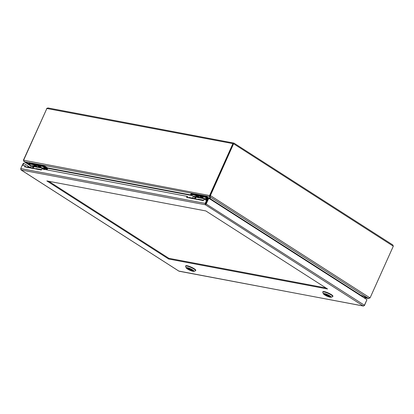 <?xml version="1.0" encoding="UTF-8"?>
<svg xmlns="http://www.w3.org/2000/svg" width="414" height="414" viewBox="0 0 414 414"><rect width="100%" height="100%" fill="white"/><g stroke="black" fill="none" stroke-linecap="round" stroke-linejoin="round"><path stroke-width="0.62" d="M359.626 294.97L210.483 199.351M359.688 295.177L360.682 295.156L368.734 298.541L363.73 297.599M209.965 199.02L210.126 198.596M209.412 198.834L210.084 198.322M210.245 198.715L210.095 199.103M359.652 294.913L368.444 298.406L209.862 196.738L210.731 195.791L369.733 297.723L368.444 298.406M210.271 195.703L210.731 195.791L210.271 195.703L209.862 196.738L210.483 199.056M368.465 298.411L369.769 297.987L369.278 297.671M210.058 196.308L210.131 195.641L209.634 195.325L209.784 198.508M28.597 163.54L24.136 161.651L23.66 160.228L210.131 195.641M210.017 196.019L209.722 196.681L24.136 161.651M23.696 160.487L24.141 161.688L28.582 163.566M31.164 166.226L23.945 161.6L31.179 166.2M369.733 297.723L370.054 297.93L369.661 297.857M46.829 108.597L23.375 160.285M233.191 143.782L232.916 143.606L209.665 195.33M23.629 160.218L46.875 108.494L48.159 108.033M233.682 143.534L233.957 143.099L392.824 244.948L393.3 246.201L370.054 297.93M210.41 195.584L233.884 143.084L47.9 107.935M393.3 246.201L233.584 143.746L233.201 143.772L209.95 195.496M47.144 108.163L46.627 108.556M233.884 143.084L232.916 143.606L46.875 108.494M46.839 180.928L205.82 210.933L327.588 288.998L168.607 258.993L46.839 180.928M48.723 181.285L168.907 258.331L326.004 287.984M168.607 258.993L168.907 258.331M20.793 168.834L21.161 169.983L179.055 271.211L363.223 305.972L205.323 204.744L207.171 200.345L203.89 199.501L203.388 200.619L186.636 197.457L187.138 196.339L41.798 168.912L41.296 170.025L24.545 166.863L25.047 165.75L22.263 165.222L20.757 168.57L205.173 203.377L205.323 204.744L206.27 203.838L208.78 198.259L366.944 299.658L364.434 305.237L363.471 306.065L178.848 271.077M25.047 165.75L25.544 166.066L25.13 166.977M187.138 196.339L187.63 196.655L187.221 197.566M206.679 200.029L205.173 203.377L205.665 203.693M178.936 271.165L20.995 169.916L20.757 168.57M30.206 167.468L23.764 163.339L23.303 163.251L22.403 165.248M22.868 165.336L23.764 163.339M363.223 305.972L364.47 305.501L366.861 299.845M205.623 204.081L208.314 198.171L208.78 198.259M205.81 203.755L364.434 305.237M34.258 165.145A1.594 0.3 24.2 0 1 35.92 165.781A1.594 0.3 24.2 0 1 36.784 166.485A1.594 0.3 24.2 0 1 35.206 166.102A1.594 0.3 24.2 0 1 33.87 165.176A1.594 0.3 24.2 0 1 34.258 165.145M35.77 165.838L34.522 165.383L35.821 166.216L36.132 166.273L35.77 165.838M40.417 166.79A1.594 0.3 24.2 0 1 40.872 167.256A1.594 0.3 24.2 0 1 39.294 166.878A1.594 0.3 24.2 0 1 37.964 165.947A1.594 0.3 24.2 0 1 38.895 166.066A1.594 0.3 24.2 0 1 40.417 166.79M39.485 166.537L39.91 166.987L40.22 167.044L39.739 166.588M39.739 166.738L38.926 166.216L39.097 166.464L38.642 166.381L39.428 166.676M34.083 165.031A1.863 0.352 -155.8 0 0 33.674 165.02A1.863 0.352 -155.8 0 0 35.185 166.149A1.863 0.352 -155.8 0 0 37.027 166.526A1.863 0.352 -155.8 0 0 35.889 165.703A1.863 0.352 -155.8 0 0 34.083 165.031M38.171 165.802A1.863 0.352 -155.8 0 0 37.767 165.791A1.863 0.352 -155.8 0 0 39.273 166.92A1.863 0.352 -155.8 0 0 41.115 167.297A1.863 0.352 -155.8 0 0 39.977 166.48A1.863 0.352 -155.8 0 0 38.171 165.802M26.061 167.152A1.521 1.175 -79.3 0 1 26.967 166.858L31.531 167.722A1.521 1.175 -79.3 0 1 31.593 167.732M30.626 168.012A1.521 1.175 -79.3 0 1 31.531 167.722M37.208 169.254A1.521 1.175 -79.3 0 1 38.114 168.964L41.488 169.6M28.975 163.349L28.431 163.903L28.975 163.349L43.123 166.019L47.087 168.208A0.859 0.662 -79.3 0 1 47.315 169.347L47.067 169.906M46.596 169.818L46.849 168.736L42.885 166.547L43.123 166.019M43.837 168.167L43.693 167.799L44.003 167.856L45.374 168.457L45.442 168.814L44.831 168.684L43.868 168.079L44.107 169.279L45.374 168.457L46.849 168.736M30.574 167.541L31.138 165.771L28.431 163.903M32.618 166.05L32.468 165.678L32.778 165.74A0.497 0.383 -79.3 0 1 32.954 166.019L33.198 167.22A0.497 0.383 -79.3 0 1 33.156 167.598L34.222 166.697L32.644 165.962L32.887 167.158L34.15 166.34L34.222 166.697L43.858 168.514M28.737 163.877L42.885 166.547M32.468 165.678A0.497 0.383 -79.3 0 1 32.644 165.962L32.887 167.158A0.497 0.383 -79.3 0 1 32.841 167.535L32.685 166.407M32.644 165.962L32.887 167.158L32.644 165.962M43.693 167.799A0.497 0.383 100.7 0 1 43.868 168.079L44.107 169.279A0.497 0.383 -79.3 0 1 44.117 169.347M38.155 166.18A1.496 0.285 -155.8 0 0 39.744 167.044A1.496 0.285 -155.8 0 0 40.784 167.163A1.496 0.285 -155.8 0 0 39.532 166.34A1.496 0.285 -155.8 0 0 38.093 165.952A1.496 0.285 -155.8 0 0 38.155 166.18M40.929 167.106A1.796 0.342 24.2 0 1 41.053 167.339A1.796 0.342 24.2 0 1 39.278 166.909A1.796 0.342 24.2 0 1 37.777 165.864A1.796 0.342 24.2 0 1 39.159 166.123A1.796 0.342 24.2 0 1 40.929 167.106M34.393 165.652A1.496 0.285 -155.8 0 0 35.925 166.366A1.496 0.285 -155.8 0 0 36.691 166.392A1.496 0.285 -155.8 0 0 35.444 165.569A1.496 0.285 -155.8 0 0 34 165.181A1.496 0.285 -155.8 0 0 34.393 165.652M36.453 166.04A1.796 0.342 24.2 0 1 36.965 166.563A1.796 0.342 24.2 0 1 35.19 166.138A1.796 0.342 24.2 0 1 33.689 165.093A1.796 0.342 24.2 0 1 34.74 165.227A1.796 0.342 24.2 0 1 36.453 166.04M196.355 195.739A1.594 0.3 24.2 0 1 198.016 196.376A1.594 0.3 24.2 0 1 198.88 197.074A1.594 0.3 24.2 0 1 197.302 196.697A1.594 0.3 24.2 0 1 195.967 195.77A1.594 0.3 24.2 0 1 196.355 195.739M197.866 196.427L196.619 195.977L197.918 196.81L198.228 196.867L197.866 196.427M202.513 197.385A1.594 0.3 24.2 0 1 202.969 197.851A1.594 0.3 24.2 0 1 201.39 197.468A1.594 0.3 24.2 0 1 200.06 196.541A1.594 0.3 24.2 0 1 200.992 196.66A1.594 0.3 24.2 0 1 202.513 197.385M201.582 197.131L202.006 197.581L202.322 197.638L201.835 197.178M201.835 197.333L201.023 196.805L201.194 197.059L200.743 196.971L201.525 197.271M196.179 195.625A1.863 0.352 -155.8 0 0 195.775 195.615A1.863 0.352 -155.8 0 0 197.281 196.743A1.863 0.352 -155.8 0 0 199.124 197.121A1.863 0.352 -155.8 0 0 197.985 196.298A1.863 0.352 -155.8 0 0 196.179 195.625M200.267 196.396A1.863 0.352 -155.8 0 0 199.864 196.386A1.863 0.352 -155.8 0 0 201.37 197.514A1.863 0.352 -155.8 0 0 203.217 197.892A1.863 0.352 -155.8 0 0 202.073 197.069A1.863 0.352 -155.8 0 0 200.267 196.396M188.158 197.747A1.521 1.175 -79.3 0 1 189.063 197.452L193.628 198.316A1.521 1.175 -79.3 0 1 193.674 198.322M192.722 198.606A1.521 1.175 -79.3 0 1 193.628 198.316M199.305 199.848A1.521 1.175 -79.3 0 1 200.21 199.558L203.579 200.19M191.071 193.943L190.528 194.497L191.071 193.943L205.22 196.614L208.289 198.228M205.934 198.761L205.789 198.389L207.471 199.051L207.543 199.408L206.928 199.279L205.965 198.673L206.203 199.869L206.519 199.931L206.928 199.279L207.885 199.129M192.67 198.135L193.234 196.365L190.528 194.497M194.715 196.645L194.564 196.272L194.875 196.329A0.497 0.383 -79.3 0 1 195.056 196.614L195.294 197.814A0.497 0.383 -79.3 0 1 195.253 198.192L196.319 197.292L194.74 196.557L194.984 197.752L196.246 196.935L196.319 197.292L205.955 199.108M208.056 198.756L204.987 197.142L205.22 196.614M190.833 194.471L204.987 197.142M194.564 196.272A0.497 0.383 -79.3 0 1 194.74 196.557L194.984 197.752A0.497 0.383 -79.3 0 1 194.937 198.13L194.782 197.002M194.74 196.557L194.984 197.752L194.74 196.557M205.789 198.389A0.497 0.383 100.7 0 1 205.965 198.673L206.203 199.869A0.497 0.383 -79.3 0 1 206.213 199.941M200.252 196.774A1.496 0.285 -155.8 0 0 201.846 197.633A1.496 0.285 -155.8 0 0 202.881 197.757A1.496 0.285 -155.8 0 0 201.628 196.935A1.496 0.285 -155.8 0 0 200.19 196.546A1.496 0.285 -155.8 0 0 200.252 196.774M203.026 197.701A1.796 0.342 24.2 0 1 203.15 197.928A1.796 0.342 24.2 0 1 201.375 197.504A1.796 0.342 24.2 0 1 199.874 196.459A1.796 0.342 24.2 0 1 201.256 196.717A1.796 0.342 24.2 0 1 203.026 197.701M196.49 196.246A1.496 0.285 -155.8 0 0 198.021 196.955A1.496 0.285 -155.8 0 0 198.792 196.986A1.496 0.285 -155.8 0 0 197.54 196.164A1.496 0.285 -155.8 0 0 196.101 195.775A1.496 0.285 -155.8 0 0 196.49 196.246M198.549 196.634A1.796 0.342 24.2 0 1 199.062 197.157A1.796 0.342 24.2 0 1 197.287 196.733A1.796 0.342 24.2 0 1 195.786 195.687A1.796 0.342 24.2 0 1 196.836 195.822A1.796 0.342 24.2 0 1 198.549 196.634M209.81 198.917L209.945 198.611L205.499 196.112L191.47 193.467L190.968 193.928M47.222 168.332L47.6 168.57L47.848 168.017L43.403 165.517L29.373 162.873L28.871 163.333M47.6 168.57L47.341 168.524M332.768 296.569L332.923 296.217A5.496 1.04 -155.8 0 0 328.338 293.014A5.496 1.04 -155.8 0 0 322.894 291.71L322.739 292.061A5.496 1.04 24.2 0 1 328.178 293.366A5.496 1.04 24.2 0 1 332.768 296.569A5.496 1.04 24.2 0 1 332.592 296.709L331.081 297.252A4.321 0.818 24.2 0 1 324.576 294.861A4.321 0.818 24.2 0 1 323.344 293.774A4.321 0.818 24.2 0 1 325.507 293.811A4.321 0.818 24.2 0 1 329.979 295.881A4.321 0.818 24.2 0 1 331.081 297.252M323.344 293.774L322.749 292.284A5.496 1.04 24.2 0 1 322.739 292.061M325.3 294.996A3.162 0.6 -155.8 0 0 328.318 296.429A3.162 0.6 -155.8 0 0 330.16 296.667A3.162 0.6 -155.8 0 0 327.521 294.825A3.162 0.6 -155.8 0 0 324.395 294.075A3.162 0.6 -155.8 0 0 325.3 294.996M329.12 296.662L324.949 293.987A3.141 0.595 -155.8 0 0 324.41 294.085A3.141 0.595 -155.8 0 0 325.947 295.373A3.141 0.595 -155.8 0 0 329.12 296.662L329.197 296.486M329.606 296.755L325.44 294.08A3.141 0.595 24.2 0 1 328.607 295.368A3.141 0.595 24.2 0 1 330.144 296.657A3.141 0.595 24.2 0 1 329.606 296.755M30.75 168.037A1.521 1.175 -79.3 0 1 31.655 167.742L33.436 168.079A1.521 1.175 -79.3 0 1 33.927 168.343M32.53 168.374A1.521 1.175 -79.3 0 1 33.436 168.079M37.115 169.238A1.521 1.175 -79.3 0 1 38.021 168.943L36.241 168.607A1.521 1.175 100.7 0 0 35.335 168.902M33.327 168.524L33.436 168.25L34.683 168.482L34.574 168.757M35.035 168.845L34.683 168.482M192.815 198.622A1.521 1.175 -79.3 0 1 193.721 198.332L195.501 198.668A1.521 1.175 -79.3 0 1 195.993 198.927M194.596 198.958A1.521 1.175 -79.3 0 1 195.501 198.668M199.181 199.827A1.521 1.175 -79.3 0 1 200.086 199.532L198.306 199.196A1.521 1.175 100.7 0 0 197.4 199.491M195.392 199.108L195.501 198.834L196.748 199.072L196.64 199.346M197.1 199.434L196.748 199.072M195.61 270.684L195.765 270.332A5.496 1.04 -155.8 0 0 191.18 267.128A5.496 1.04 -155.8 0 0 185.736 265.824L185.581 266.176A5.496 1.04 24.2 0 1 191.02 267.48A5.496 1.04 24.2 0 1 195.61 270.684A5.496 1.04 24.2 0 1 195.434 270.823L193.923 271.367A4.321 0.818 24.2 0 1 187.418 268.976A4.321 0.818 24.2 0 1 186.186 267.889A4.321 0.818 24.2 0 1 188.349 267.925A4.321 0.818 24.2 0 1 192.821 269.995A4.321 0.818 24.2 0 1 193.923 271.367M186.186 267.889L185.591 266.399A5.496 1.04 24.2 0 1 185.581 266.176M188.142 269.11A3.162 0.6 -155.8 0 0 191.159 270.539A3.162 0.6 -155.8 0 0 193.002 270.782A3.162 0.6 -155.8 0 0 190.362 268.94A3.162 0.6 -155.8 0 0 187.237 268.189A3.162 0.6 -155.8 0 0 188.142 269.11M191.956 270.772L187.79 268.101A3.141 0.595 -155.8 0 0 187.252 268.194A3.141 0.595 -155.8 0 0 188.789 269.488A3.141 0.595 -155.8 0 0 191.956 270.772L192.034 270.601M192.448 270.865L188.282 268.194A3.141 0.595 24.2 0 1 191.449 269.478A3.141 0.595 24.2 0 1 192.986 270.772A3.141 0.595 24.2 0 1 192.448 270.865M191.946 195.543L47.713 168.317M47.688 167.913L191.071 194.978M210.126 198.606L360.677 295.125M363.627 297.531L368.45 298.442M205.323 204.744L21.161 169.983M44.909 169.497L45.442 168.814L46.922 169.093M31.138 165.771L32.561 166.04M31.21 166.128L32.634 166.397M34.962 168.638L35.542 168.746M44.065 169.657L43.91 168.524M33.156 167.598L32.841 167.535M32.778 165.74L34.15 166.34L43.786 168.156M44.738 166.702L44.5 167.23M44.427 169.409A0.497 0.383 100.7 0 0 44.422 169.336L44.179 168.136A0.497 0.383 -79.3 0 0 44.003 167.856M206.472 200.309L207.745 199.444M193.234 196.365L194.658 196.634M193.307 196.722L194.73 196.992M197.028 199.227L197.607 199.336M206.162 200.252L206.006 199.118M195.253 198.192L194.937 198.13M194.875 196.329L196.246 196.935L205.882 198.751M206.834 197.297L206.596 197.825M206.529 199.998A0.497 0.383 100.7 0 0 206.519 199.931L206.275 198.73A0.497 0.383 -79.3 0 0 206.1 198.451M191.242 193.975L191.47 193.467M205.499 196.112L205.266 196.624M206.876 197.323L207.109 196.795M44.774 166.728L45.012 166.2M43.403 165.517L43.17 166.03M29.14 163.385L29.373 162.873M233.693 143.503L233.33 143.736M32.737 166.914L32.696 166.081M43.962 169.031L43.915 168.203M194.834 197.509L194.792 196.676M206.058 199.626L206.012 198.798"/></g></svg>
